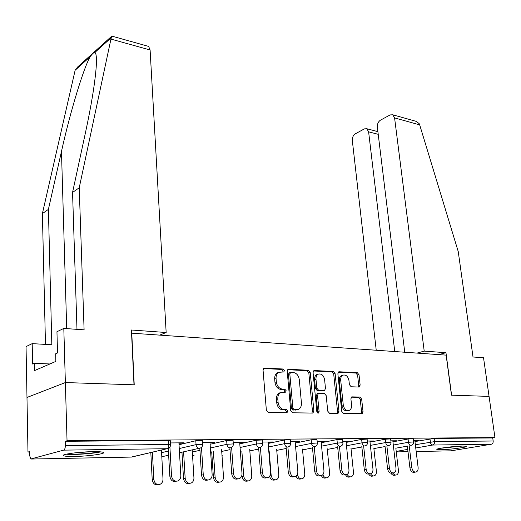 <?xml version="1.0" encoding="UTF-8"?>
<svg xmlns="http://www.w3.org/2000/svg" width="521" height="521" viewBox="0 0 521 521"><rect width="100%" height="100%" fill="white"/><g stroke="black" fill="none" stroke-linecap="round" stroke-linejoin="round"><path stroke-width="0.78" d="M284.394 370.574L283.066 369.005L264.642 368.093L263.984 368.223L263.059 370.203L266.361 410.183L268.322 412.45L286.915 412.71L287.983 411.186L286.641 409.617L284.271 409.578C280.865 409.096 278.813 406.699 278.097 402.394L277.817 399.073C277.673 395.914 278.689 393.746 280.858 392.567L285.521 392.176L286.179 390.77L284.844 389.2L282.48 389.122C279.093 388.588 277.048 386.185 276.338 381.919L276.058 378.637C275.915 375.576 276.898 373.466 278.995 372.313L283.756 371.948L284.394 370.574M282.779 372.007L283.014 370.985L281.685 369.422L263.567 368.529M286.257 412.704L286.576 411.531L285.241 409.968L282.87 409.929L284.271 409.578M284.512 392.241L284.785 391.147L283.45 389.584L281.093 389.506L282.48 389.122M462.785 446.048C453.973 446.1 434.592 448.724 437.002 449.506L440.792 449.747C449.538 449.662 468.568 447.109 466.399 446.289L462.785 446.048M92.914 451.668C78.56 451.805 59.401 454.572 63.79 455.836C65.34 456.337 68.889 456.546 74.451 456.461C88.577 456.272 107.215 453.615 103.158 452.313C101.745 451.818 98.332 451.603 92.914 451.668M358.852 387.051L359.327 386.96L360.141 385.065L359.021 374.775L357.295 372.671L339.21 371.779L338.683 371.877L337.862 373.765L341.73 411.375L343.515 413.505L362.18 413.674L363.033 411.714L361.665 399.112L359.926 397.009L351.747 396.885L350.9 398.825L351.571 405.117C351.734 407.722 350.965 409.473 349.252 410.385C346.191 410.997 344.192 409.187 343.254 404.941L340.701 380.232C340.545 377.732 341.281 376.038 342.909 375.153C345.996 374.514 348.015 376.325 348.972 380.577L349.402 384.648L351.161 386.764L358.852 387.051M76.984 329.344L72.549 192.457L79.225 187.781L84.102 329.839L63.809 328.425L56.952 331.721L57.525 352.951L55.675 353.772L55.877 361.392L34.458 370.626L34.308 363.267L32.608 364.023L32.198 343.632L26.05 346.589L26.981 397.464L65.366 382.557L134.223 384.804L131.774 333.173L446.145 355.127L451.466 395.165L489.063 396.396L494.95 437.588L67.04 440.759L65.223 441.287L65.34 445.598L168.804 444.485L168.583 440.479L65.223 441.287M31.338 459.027L131.637 457.073L167.033 448.711L63.64 450.144L30.843 458.981L29.658 455.654L29.58 451.596L27.978 452.059L26.981 397.464L65.366 382.557L67.04 440.759M310.216 372.45L308.373 370.255L288.719 369.285L288.113 369.402L287.214 371.356L290.711 410.568L292.62 412.795L312.437 413.068L312.952 412.964L313.883 410.932L310.216 372.45L308.823 372.847L306.98 370.659L287.69 369.715M314.495 370.555L333.342 371.486L335.12 373.635L338.969 411.329L338.083 413.329L329.546 413.309L327.729 411.154L326.192 395.628L324.375 393.459L318.429 393.401L317.536 395.38L319.113 411.662L318.468 413.081L316.82 411.623L313.069 372.587L313.929 370.665L314.495 370.555L313.746 370.77M63.64 450.144C64.734 449.597 65.301 448.08 65.34 445.598M494.95 437.588L492.736 437.966L493.172 441C493.283 442.752 492.677 443.827 491.368 444.224L450.958 450.834M29.586 452.033L27.978 452.059M178.937 443.247L182.37 443.215L182.35 442.824M182.37 443.215L184.063 442.811L170.393 442.941M392.932 441.821L408.06 439.014L413.231 438.721M414.957 441.548L434.143 438.422L434.553 441.632L493.172 441M492.736 437.966L434.143 438.422M168.583 440.479L170.276 440.773M392.854 441.131L396.481 440.773L390.861 440.825M346.133 442.414L361.652 439.385L367.116 439.105M346.048 441.593L349.982 441.215L342.785 441.287M295.27 443.078L311.193 439.796L316.983 439.529M295.179 442.101L299.458 441.704L290.431 441.788M239.79 443.84L256.13 440.245L262.297 439.985M239.699 442.648L244.369 442.231L233.206 442.336M179.029 444.719L195.805 440.733L202.409 440.499M210.022 442.941L214.912 442.511L202.545 442.635M210.113 444.263L226.668 440.486L233.05 440.238M268.055 442.368L272.522 441.964L262.467 442.055M268.146 443.449L284.277 440.017L290.249 439.75M321.157 441.841L325.254 441.456L317.178 441.534M321.242 442.733L336.957 439.587L342.584 439.314M369.93 441.359L373.7 440.987L367.325 441.053M370.008 442.108L385.332 439.196L390.646 438.91M414.885 440.916L418.37 440.558L413.459 440.61M213.187 442.909L213.161 442.531M242.617 442.616L242.584 442.251M270.744 442.342L270.712 441.977M297.66 442.075L297.628 441.717M323.437 441.821L323.404 441.469M348.152 441.574L348.113 441.235M371.857 441.339L371.825 441.007M394.631 441.118L394.592 440.792M278.911 372.352L277.615 372.723C275.518 373.876 274.541 375.986 274.678 379.041L276.058 378.637M281.093 389.506C277.706 388.972 275.661 386.575 274.958 382.316L274.678 379.041M280.832 392.58L279.471 392.945C277.302 394.123 276.286 396.292 276.423 399.444L277.817 399.073M282.87 409.929C279.471 409.447 277.419 407.057 276.71 402.753L276.423 399.444M311.897 413.062L312.47 411.271L308.823 372.847M290.848 372.385L289.8 373.837L292.887 408.19L294.215 409.747L298.409 409.428C300.591 408.262 301.594 406.087 301.431 402.909L299.282 379.601C298.585 375.433 296.586 373.062 293.29 372.495L290.848 372.385M289.305 372.795L288.413 374.241L289.8 373.837M297.003 409.78L292.809 410.092L291.48 408.536L288.413 374.241M313.512 370.978L331.936 371.883L333.342 371.486M337.009 413.413L337.543 411.662L333.714 374.026L331.936 371.883M317.413 393.668L316.13 395.739L317.693 411.994L319.113 411.662M317.53 412.945L317.693 411.994M324.609 379.653C323.632 375.276 321.522 373.433 318.285 374.13C316.605 375.048 315.843 376.768 315.98 379.288L316.84 388.138L318.67 390.32L324.603 390.398L325.475 388.438L324.609 379.653M317.83 374.26L316.885 374.527C315.205 375.439 314.443 377.158 314.58 379.679L315.98 379.288M324.225 390.496L322.668 390.867L317.263 390.691L315.433 388.516L314.58 379.679M342.401 375.289L341.496 375.537C339.868 376.423 339.132 378.116 339.288 380.61L340.701 380.232M348.191 410.633L347.82 410.717C344.759 411.329 342.759 409.519 341.828 405.279L339.288 380.61M361.099 413.752L361.594 412.033L360.232 399.457L358.5 397.36L351.362 397.158M358.298 387.031L358.715 385.429L357.608 375.153L355.882 373.056L338.272 372.189M158.436 484.602C155.024 485.351 152.94 483.696 152.197 479.639L153.806 479.32C154.568 483.416 156.665 485.071 160.097 484.283C162.051 483.286 163.014 481.521 163.001 478.988L161.445 450.046M152.412 452.176L153.806 479.32M150.816 452.554L152.197 479.639M176.209 481.28C172.738 482.068 170.614 480.369 169.826 476.187L171.52 475.855C172.314 480.056 174.45 481.756 177.921 480.955C179.895 479.939 180.865 478.135 180.833 475.536L178.918 442.863M169.826 476.187L168.276 448.405M171.52 475.855L169.905 447.044M99.068 451.753C93.806 453.296 75.734 454.638 68.902 453.98L67.834 453.863M66.187 454.208L66.76 454.26C74.353 454.976 93.995 453.583 100.709 451.87M55.754 356.67L55.858 361.405M76.079 452.71L90.862 451.714M460.922 446.1L442.205 447.995M440.844 448.229L462.316 446.054M147.834 46.187L148.635 46.415L150.1 49.97L110.947 39.095L111.787 36.151L112.438 36.275M72.549 192.457L85.477 132.621C91.292 105.6 94.868 83.783 96.196 67.176C96.737 58.189 96.313 53.272 94.92 52.426C93.871 52.347 92.341 53.722 90.328 56.561C84.135 66.239 70.276 111.487 61.471 151.442L48.401 209.39L51.833 344.772L32.198 343.632M110.947 39.095L79.225 187.781M63.809 328.425L65.366 382.557L134.001 384.798L131.409 330.008L166.16 332.509L150.1 49.97M111.514 36.392L77.538 67.066L75.135 70.257L42.383 213.603L48.401 209.39M42.383 213.603L45.477 344.407M159.7 335.12L166.16 332.509M49.899 363.971L34.308 363.267M414.644 120.924L416.409 121.419L419.184 123.672L419.679 124.864L458.239 251.584L473.016 357.002L483.534 357.738L489.063 396.396L451.596 395.172L445.95 352.691L424.211 351.121L394.579 117.889L392.743 114.789L390.092 114.933L380.48 120.149C378.253 121.68 377.204 124.011 377.347 127.137L404.745 352.235M424.211 351.121L417.028 353.095M378.226 134.327L368.608 131.833L366.804 128.739L364.387 128.882L355.309 133.812C353.199 135.271 352.203 137.524 352.326 140.572L376.227 350.242M368.608 131.833L394.749 351.538M445.95 352.691L438.747 354.612M189.572 483.345L189.507 483.358C186.257 484.081 184.258 482.459 183.509 478.499L185.157 478.187C185.906 482.159 187.912 483.781 191.161 483.058C193.05 482.107 193.975 480.375 193.936 477.874L192.203 449.877M183.587 451.831L185.157 478.187M181.953 452.195L183.509 478.499M219.361 482.153L219.159 482.185C216.072 482.843 214.164 481.254 213.428 477.412L215.101 477.106C215.844 480.955 217.758 482.55 220.839 481.892C222.662 480.974 223.548 479.274 223.496 476.806L221.601 449.688M213.369 451.479L215.101 477.106M211.708 451.844L213.428 477.412M247.846 481.007L247.514 481.065C244.583 481.665 242.753 480.102 242.031 476.376L243.73 476.07C244.46 479.808 246.29 481.378 249.227 480.772C250.985 479.887 251.832 478.226 251.76 475.784L249.722 449.48M241.855 451.134L243.73 476.07M241.926 475.041L242.031 476.376M275.108 479.913L274.665 479.984C272.262 480.577 270.555 479.359 269.552 476.337M269.129 450.782L271.128 475.08C271.851 478.714 273.603 480.251 276.397 479.698C278.097 478.845 278.904 477.216 278.813 474.807L276.658 449.252M301.229 478.864L300.676 478.949C298.709 479.502 297.165 478.584 296.045 476.201M297.406 474.429C298.214 477.783 299.888 479.196 302.427 478.669C304.075 477.848 304.844 476.246 304.739 473.869L302.473 449.017M207.749 480.069L207.619 480.095C204.336 480.824 202.304 479.157 201.523 475.1L203.255 474.774C204.037 478.845 206.069 480.512 209.357 479.782C211.259 478.806 212.184 477.034 212.132 474.475L210.002 442.563M201.523 475.1L199.804 448.21M203.255 474.774L201.484 447.344M237.856 478.916L237.583 478.968C234.47 479.633 232.535 477.998 231.767 474.064L233.525 473.745C234.3 477.685 236.241 479.327 239.354 478.656C241.19 477.718 242.076 475.986 242.005 473.459L239.673 442.277M231.767 474.064L229.878 447.891M233.525 473.745L231.611 447.363M266.615 477.822L266.211 477.887C263.261 478.499 261.405 476.897 260.65 473.075L262.434 472.762C263.196 476.585 265.052 478.193 268.009 477.581C269.78 476.682 270.627 474.983 270.536 472.482L268.028 442.003M260.65 473.075L258.618 447.611M262.434 472.762L260.389 447.226M294.111 476.767L293.597 476.852C290.79 477.412 289.012 475.842 288.263 472.13L290.073 471.818C290.822 475.536 292.6 477.112 295.414 476.552C297.126 475.686 297.927 474.019 297.823 471.557L295.147 441.743M288.263 472.13L286.107 447.337M290.073 471.818L287.892 446.92M320.428 475.764L319.809 475.862C317.133 476.376 315.426 474.833 314.691 471.225L316.521 470.919C317.263 474.533 318.969 476.083 321.639 475.569C323.294 474.735 324.062 473.101 323.938 470.665L321.125 441.495M314.691 471.225L312.418 447.057M316.521 470.919L314.228 446.699M326.27 477.855L325.625 477.959C323.912 478.46 322.492 477.698 321.366 475.66M322.851 474.683C323.899 477.197 325.417 478.2 327.396 477.679C328.985 476.884 329.721 475.315 329.604 472.97L327.234 448.776M345.638 474.8L344.922 474.911C342.375 475.386 340.734 473.869 340.005 470.359L341.848 470.053C342.584 473.576 344.225 475.093 346.771 474.618C348.367 473.817 349.096 472.215 348.959 469.812L346.016 441.254M340.005 470.359L337.634 446.784M341.848 470.053L339.458 446.432M350.307 476.891L349.578 477.002C347.969 477.477 346.621 476.748 345.534 474.813M347.233 474.384C348.315 476.422 349.695 477.203 351.362 476.728C352.899 475.966 353.603 474.423 353.466 472.104L351.011 448.529M369.812 473.876L369.005 473.999C366.576 474.436 365 472.944 364.277 469.525L366.133 469.226C366.862 472.651 368.438 474.149 370.867 473.713C372.411 472.938 373.108 471.362 372.958 468.998L369.89 441.026M364.277 469.525L361.815 446.51M366.133 469.226L363.651 446.171M373.394 475.966L372.587 476.09C371.108 476.526 369.838 475.855 368.777 474.077M370.574 473.81C371.629 475.582 372.899 476.253 374.378 475.816C375.869 475.074 376.54 473.563 376.396 471.277L373.857 448.281M393.01 472.99L392.124 473.127C389.806 473.524 388.288 472.059 387.572 468.731L389.441 468.438C390.151 471.772 391.675 473.244 393.993 472.84C395.485 472.091 396.149 470.548 395.986 468.21L392.814 440.805M387.572 468.731L385.026 446.25M389.441 468.438L386.875 445.911M395.589 475.074L394.71 475.204C393.309 475.614 392.098 474.97 391.076 473.27M392.88 473.009C393.902 474.703 395.113 475.347 396.507 474.937C397.953 474.221 398.591 472.736 398.435 470.483L395.823 448.034M415.283 472.137L414.332 472.28C412.111 472.651 410.646 471.212 409.942 467.962L411.818 467.676C412.528 470.932 413.987 472.371 416.214 472C417.653 471.277 418.285 469.76 418.109 467.461L414.846 440.597M409.942 467.962L407.318 445.983M411.818 467.676L409.18 445.65M281.685 369.422L283.066 369.005M285.241 409.968L286.641 409.617M283.45 389.584L284.844 389.2M131.253 457.08L167.085 448.711M170.263 440.616L170.491 444.608C170.562 446.445 169.774 447.734 168.114 448.47L167.033 448.711C168.218 448.203 168.811 446.797 168.804 444.485L170.504 444.758M491.368 444.224L432.73 445.032L415.745 448.001M407.728 449.402L396.214 451.407M396.273 451.902L408.002 451.674M416.168 451.518L451.401 450.828M415.341 444.713L434.553 441.632C434.651 443.488 434.045 444.621 432.73 445.032L431.583 444.589L430.665 443.351L429.897 438.832M161.582 452.645L168.426 451.056M179.25 448.542L196.046 444.641L195.805 440.733M202.402 440.356L202.649 444.25L196.046 444.641C196.371 446.862 197.466 448.073 199.315 448.268L200.305 448.047C201.953 447.337 202.734 446.074 202.649 444.25L202.662 444.387M168.661 455.204L163.112 456.455L161.77 456.109M192.334 452.02L199.934 450.326M210.36 447.995L226.941 444.296L226.668 440.486M221.725 451.44L230.008 449.656M240.057 447.493L256.423 443.97L256.13 440.245M249.833 450.893L258.735 449.043M268.439 447.018L284.59 443.658L284.277 440.017M276.755 450.378L286.205 448.47M295.583 446.582L311.525 443.364L311.193 439.796M302.551 449.89L312.502 447.943M321.574 446.165L337.308 443.078L336.957 439.587M327.299 449.434L337.699 447.448M346.478 445.768L362.017 442.804L361.652 439.385M351.056 448.998L361.861 446.979M370.372 445.396L385.709 442.537L385.332 439.196M373.889 448.581L385.058 446.549M393.309 445.045L408.451 442.29L408.06 439.014M395.843 448.184L407.337 446.132M233.043 440.108L233.317 443.912L226.941 444.296C227.273 446.464 228.322 447.65 230.093 447.839L230.998 447.643C232.633 446.959 233.408 445.715 233.317 443.912L233.33 444.035M194.079 455.68L192.614 455.829M262.291 439.874L262.591 443.592L256.423 443.97C256.762 446.093 257.778 447.246 259.465 447.435L260.298 447.252C261.92 446.595 262.682 445.37 262.591 443.592L262.604 443.703M221.992 455.308L222.76 455.139M290.243 439.646L290.562 443.28L284.59 443.658C284.928 445.729 285.912 446.862 287.533 447.044L288.295 446.881C289.904 446.243 290.659 445.045 290.562 443.28L290.575 443.384M316.976 439.431L317.315 442.987L311.525 443.364C311.871 445.39 312.821 446.49 314.371 446.673L315.075 446.523C316.67 445.911 317.413 444.732 317.315 442.987L317.328 443.078M342.577 439.223L342.929 442.707L337.308 443.078C337.66 445.058 338.578 446.139 340.063 446.315L340.714 446.184C342.297 445.585 343.033 444.426 342.929 442.707L342.942 442.791M367.103 439.027L367.474 442.44L362.017 442.804C362.369 444.745 363.254 445.8 364.68 445.976L365.286 445.852C366.856 445.273 367.585 444.133 367.474 442.44L367.487 442.511M390.633 438.838L391.017 442.179L385.709 442.537C386.061 444.439 386.921 445.481 388.295 445.65L388.855 445.533C390.411 444.973 391.128 443.853 391.017 442.179L391.03 442.244M413.225 438.656L413.622 441.932L408.451 442.29C408.803 444.152 409.643 445.168 410.958 445.338L411.479 445.234C413.023 444.687 413.733 443.586 413.622 441.932L413.628 441.99M274.958 382.316L276.338 381.919M276.71 402.753L278.097 402.394M263.75 368.367L264.642 368.093M312.47 411.271L313.883 410.932M287.898 369.526L288.719 369.285M306.98 370.659L308.373 370.255M291.48 408.536L292.887 408.19M292.809 410.092L294.215 409.747M295.27 410.131L296.677 409.786M333.714 374.026L335.12 373.635M337.543 411.662L338.969 411.329M316.13 395.739L317.536 395.38M315.433 388.516L316.84 388.138M317.263 390.691L318.67 390.32M322.668 390.867L324.082 390.496M341.828 405.279L343.254 404.941M351.655 396.93L352.222 396.794M358.5 397.36L359.926 397.009M360.232 399.457L361.665 399.112M361.594 412.033L363.033 411.714M338.526 371.968L339.21 371.779M355.882 373.056L357.295 372.671M357.608 375.153L359.021 374.775M358.715 385.429L360.141 385.065M111.149 37.805L94.92 52.426M90.328 56.561L75.135 70.257M66.708 328.627L61.471 151.442M419.679 124.864L394.579 117.889M270.152 475.25L271.128 475.08M161.777 456.233L162.545 456.416M179.498 452.756L199.335 448.268M277.615 372.723L278.995 372.313M279.471 392.945L280.858 392.567M312.522 413.068L312.952 412.964M289.044 372.873L290.431 372.463M337.667 413.427L338.083 413.329M317.022 393.765L318.429 393.401M316.885 374.527L318.285 374.13M341.496 375.537L342.909 375.153M361.789 413.765L362.18 413.674M358.982 387.051L359.327 386.96M148.635 46.415L111.878 36.118M366.804 128.739L377.894 131.644M416.409 121.419L392.743 114.789"/></g></svg>
